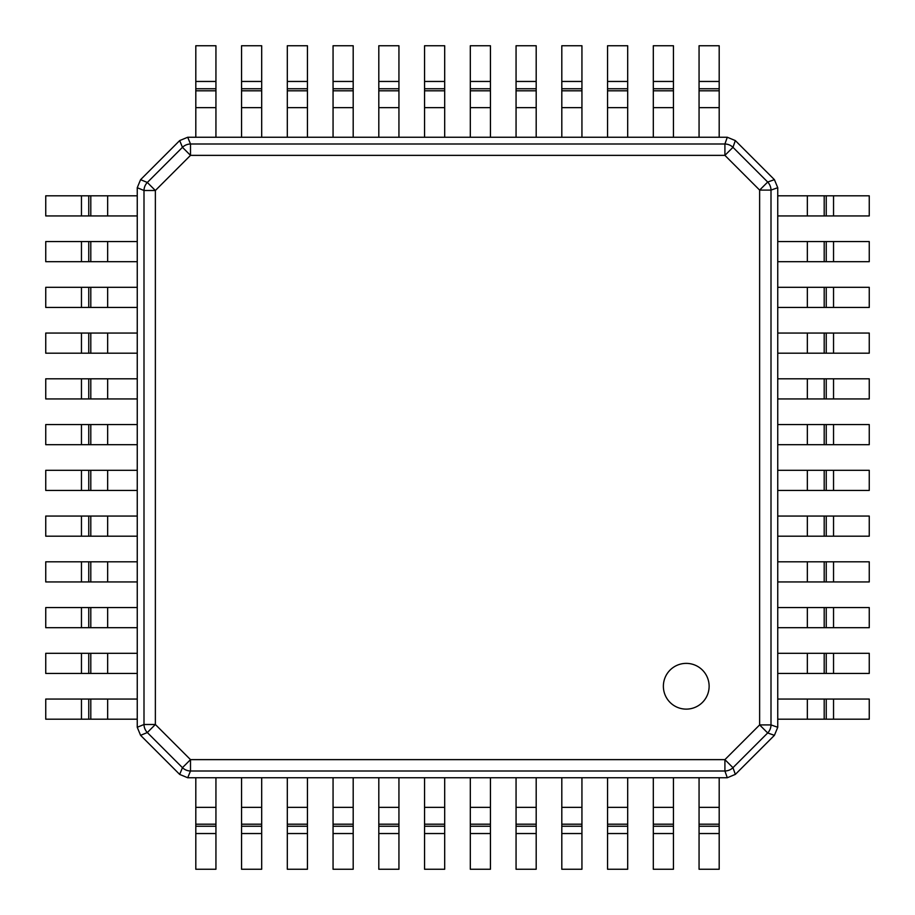 <?xml version="1.0" encoding="UTF-8"?>
<svg xmlns="http://www.w3.org/2000/svg" width="915" height="915" viewBox="0 0 915 915"><rect width="100%" height="100%" fill="white"/><g stroke="black" fill="none" stroke-linecap="round" stroke-linejoin="round"><path stroke-width="1.37" d="M686.25 663.375A22.875 22.875 0 0 0 663.375 686.25A22.875 22.875 0 0 0 686.25 709.125A22.875 22.875 0 0 0 709.125 686.25A22.875 22.875 0 0 0 686.25 663.375M190.503 759.633L190.503 771.002L724.909 771.002L724.909 759.633L732.961 767.685A11.62 11.335 160.5 0 1 724.909 771.002L727.288 777.75L187.712 777.75L190.503 771.002A11.62 11.323 -157.5 0 1 182.462 767.674L190.503 759.633L724.909 759.633L759.633 724.909L771.002 724.909A11.62 11.335 109.5 0 1 767.685 732.961L759.633 724.909L759.633 190.091L767.685 182.039A11.62 11.335 70.5 0 1 771.002 190.091L759.633 190.091L724.909 155.367L724.909 143.998L190.503 143.998L190.503 155.367L182.462 147.326A11.62 11.323 -22.5 0 1 190.503 143.998L187.712 137.25L727.288 137.25L724.909 143.998A11.62 11.335 19.5 0 1 732.961 147.315L724.909 155.367L190.503 155.367L155.367 190.503L143.998 190.503L143.998 724.497L155.367 724.497L147.326 732.538A11.62 11.323 -112.5 0 1 143.998 724.497L137.25 727.288L137.25 187.712L143.998 190.503A11.62 11.323 -67.5 0 1 147.326 182.462L155.367 190.503L155.367 724.497L190.503 759.633M727.288 137.25L735.34 140.59L774.41 179.66L777.75 187.712L777.75 727.288L774.41 735.34L735.408 774.342L727.288 777.75M137.25 187.712L140.578 179.672L179.672 140.578L187.712 137.25M187.712 777.75L179.672 774.422L140.578 735.328L137.25 727.288M215.94 807.339L215.94 777.75L195.81 777.75L195.81 807.339L215.94 807.339L215.94 869.25L195.81 869.25L195.81 807.339M261.69 807.339L261.69 777.75L241.56 777.75L241.56 807.339L261.69 807.339L261.69 869.25L241.56 869.25L241.56 807.339M307.44 807.339L307.44 777.75L287.31 777.75L287.31 807.339L307.44 807.339L307.44 869.25L287.31 869.25L287.31 807.339M353.19 807.339L353.19 777.75L333.06 777.75L333.06 807.339L353.19 807.339L353.19 869.25L333.06 869.25L333.06 807.339M398.94 807.339L398.94 777.75L378.81 777.75L378.81 807.339L398.94 807.339L398.94 869.25L378.81 869.25L378.81 807.339M444.69 807.339L444.69 777.75L424.56 777.75L424.56 807.339L444.69 807.339L444.69 869.25L424.56 869.25L424.56 807.339M490.44 807.339L490.44 777.75L470.31 777.75L470.31 807.339L490.44 807.339L490.44 869.25L470.31 869.25L470.31 807.339M536.19 807.339L536.19 777.75L516.06 777.75L516.06 807.339L536.19 807.339L536.19 869.25L516.06 869.25L516.06 807.339M581.94 807.339L581.94 777.75L561.81 777.75L561.81 807.339L581.94 807.339L581.94 869.25L561.81 869.25L561.81 807.339M627.69 807.339L627.69 777.75L607.56 777.75L607.56 807.339L627.69 807.339L627.69 869.25L607.56 869.25L607.56 807.339M673.44 807.339L673.44 777.75L653.31 777.75L653.31 807.339L673.44 807.339L673.44 869.25L653.31 869.25L653.31 807.339M719.19 807.339L719.19 777.75L699.06 777.75L699.06 807.339L719.19 807.339L719.19 869.25L699.06 869.25L699.06 807.339M807.339 699.06L777.75 699.06L777.75 719.19L807.339 719.19L807.339 699.06L869.25 699.06L869.25 719.19L807.339 719.19M807.339 653.31L777.75 653.31L777.75 673.44L807.339 673.44L807.339 653.31L869.25 653.31L869.25 673.44L807.339 673.44M807.339 607.56L777.75 607.56L777.75 627.69L807.339 627.69L807.339 607.56L869.25 607.56L869.25 627.69L807.339 627.69M807.339 561.81L777.75 561.81L777.75 581.94L807.339 581.94L807.339 561.81L869.25 561.81L869.25 581.94L807.339 581.94M807.339 516.06L777.75 516.06L777.75 536.19L807.339 536.19L807.339 516.06L869.25 516.06L869.25 536.19L807.339 536.19M807.339 470.31L777.75 470.31L777.75 490.44L807.339 490.44L807.339 470.31L869.25 470.31L869.25 490.44L807.339 490.44M807.339 424.56L777.75 424.56L777.75 444.69L807.339 444.69L807.339 424.56L869.25 424.56L869.25 444.69L807.339 444.69M807.339 378.81L777.75 378.81L777.75 398.94L807.339 398.94L807.339 378.81L869.25 378.81L869.25 398.94L807.339 398.94M807.339 333.06L777.75 333.06L777.75 353.19L807.339 353.19L807.339 333.06L869.25 333.06L869.25 353.19L807.339 353.19M807.339 287.31L777.75 287.31L777.75 307.44L807.339 307.44L807.339 287.31L869.25 287.31L869.25 307.44L807.339 307.44M807.339 241.56L777.75 241.56L777.75 261.69L807.339 261.69L807.339 241.56L869.25 241.56L869.25 261.69L807.339 261.69M807.339 195.81L777.75 195.81L777.75 215.94L807.339 215.94L807.339 195.81L869.25 195.81L869.25 215.94L807.339 215.94M699.06 107.661L699.06 137.25L719.19 137.25L719.19 107.661L699.06 107.661L699.06 45.75L719.19 45.75L719.19 107.661M653.31 107.661L653.31 137.25L673.44 137.25L673.44 107.661L653.31 107.661L653.31 45.75L673.44 45.75L673.44 107.661M607.56 107.661L607.56 137.25L627.69 137.25L627.69 107.661L607.56 107.661L607.56 45.75L627.69 45.75L627.69 107.661M561.81 107.661L561.81 137.25L581.94 137.25L581.94 107.661L561.81 107.661L561.81 45.75L581.94 45.75L581.94 107.661M516.06 107.661L516.06 137.25L536.19 137.25L536.19 107.661L516.06 107.661L516.06 45.75L536.19 45.75L536.19 107.661M470.31 107.661L470.31 137.25L490.44 137.25L490.44 107.661L470.31 107.661L470.31 45.75L490.44 45.75L490.44 107.661M424.56 107.661L424.56 137.25L444.69 137.25L444.69 107.661L424.56 107.661L424.56 45.75L444.69 45.75L444.69 107.661M378.81 107.661L378.81 137.25L398.94 137.25L398.94 107.661L378.81 107.661L378.81 45.75L398.94 45.75L398.94 107.661M333.06 107.661L333.06 137.25L353.19 137.25L353.19 107.661L333.06 107.661L333.06 45.75L353.19 45.75L353.19 107.661M287.31 107.661L287.31 137.25L307.44 137.25L307.44 107.661L287.31 107.661L287.31 45.75L307.44 45.75L307.44 107.661M241.56 107.661L241.56 137.25L261.69 137.25L261.69 107.661L241.56 107.661L241.56 45.75L261.69 45.75L261.69 107.661M195.81 107.661L195.81 137.25L215.94 137.25L215.94 107.661L195.81 107.661L195.81 45.75L215.94 45.75L215.94 107.661M107.661 215.94L137.25 215.94L137.25 195.81L107.661 195.81L107.661 215.94L45.75 215.94L45.75 195.81L107.661 195.81M107.661 261.69L137.25 261.69L137.25 241.56L107.661 241.56L107.661 261.69L45.75 261.69L45.75 241.56L107.661 241.56M107.661 307.44L137.25 307.44L137.25 287.31L107.661 287.31L107.661 307.44L45.75 307.44L45.75 287.31L107.661 287.31M107.661 353.19L137.25 353.19L137.25 333.06L107.661 333.06L107.661 353.19L45.75 353.19L45.75 333.06L107.661 333.06M107.661 398.94L137.25 398.94L137.25 378.81L107.661 378.81L107.661 398.94L45.75 398.94L45.75 378.81L107.661 378.81M107.661 444.69L137.25 444.69L137.25 424.56L107.661 424.56L107.661 444.69L45.75 444.69L45.75 424.56L107.661 424.56M107.661 490.44L137.25 490.44L137.25 470.31L107.661 470.31L107.661 490.44L45.75 490.44L45.75 470.31L107.661 470.31M107.661 536.19L137.25 536.19L137.25 516.06L107.661 516.06L107.661 536.19L45.75 536.19L45.75 516.06L107.661 516.06M107.661 581.94L137.25 581.94L137.25 561.81L107.661 561.81L107.661 581.94L45.75 581.94L45.75 561.81L107.661 561.81M107.661 627.69L137.25 627.69L137.25 607.56L107.661 607.56L107.661 627.69L45.75 627.69L45.75 607.56L107.661 607.56M107.661 673.44L137.25 673.44L137.25 653.31L107.661 653.31L107.661 673.44L45.75 673.44L45.75 653.31L107.661 653.31M107.661 719.19L137.25 719.19L137.25 699.06L107.661 699.06L107.661 719.19L45.75 719.19L45.75 699.06L107.661 699.06M735.34 774.41L732.961 767.685L767.685 732.961L774.41 735.34M777.75 727.288L771.002 724.909L771.002 190.091L777.75 187.712M735.34 140.59L732.961 147.315L767.685 182.039L774.41 179.66M140.578 179.672L147.326 182.462L182.462 147.326L179.672 140.578M179.672 774.422L182.462 767.674L147.326 732.538L140.578 735.328M195.81 824.198L215.94 824.198M195.81 826.245L215.94 826.245M195.81 833.542L215.94 833.542M241.56 824.198L261.69 824.198M241.56 826.245L261.69 826.245M241.56 833.542L261.69 833.542M287.31 824.198L307.44 824.198M287.31 826.245L307.44 826.245M287.31 833.542L307.44 833.542M333.06 824.198L353.19 824.198M333.06 826.245L353.19 826.245M333.06 833.542L353.19 833.542M378.81 824.198L398.94 824.198M378.81 826.245L398.94 826.245M378.81 833.542L398.94 833.542M424.56 824.198L444.69 824.198M424.56 826.245L444.69 826.245M424.56 833.542L444.69 833.542M470.31 824.198L490.44 824.198M470.31 826.245L490.44 826.245M470.31 833.542L490.44 833.542M516.06 824.198L536.19 824.198M516.06 826.245L536.19 826.245M516.06 833.542L536.19 833.542M561.81 824.198L581.94 824.198M561.81 826.245L581.94 826.245M561.81 833.542L581.94 833.542M607.56 824.198L627.69 824.198M607.56 826.245L627.69 826.245M607.56 833.542L627.69 833.542M653.31 824.198L673.44 824.198M653.31 826.245L673.44 826.245M653.31 833.542L673.44 833.542M699.06 824.198L719.19 824.198M699.06 826.245L719.19 826.245M699.06 833.542L719.19 833.542M824.198 719.19L824.198 699.06M826.245 719.19L826.245 699.06M833.542 719.19L833.542 699.06M824.198 673.44L824.198 653.31M826.245 673.44L826.245 653.31M833.542 673.44L833.542 653.31M824.198 627.69L824.198 607.56M826.245 627.69L826.245 607.56M833.542 627.69L833.542 607.56M824.198 581.94L824.198 561.81M826.245 581.94L826.245 561.81M833.542 581.94L833.542 561.81M824.198 536.19L824.198 516.06M826.245 536.19L826.245 516.06M833.542 536.19L833.542 516.06M824.198 490.44L824.198 470.31M826.245 490.44L826.245 470.31M833.542 490.44L833.542 470.31M824.198 444.69L824.198 424.56M826.245 444.69L826.245 424.56M833.542 444.69L833.542 424.56M824.198 398.94L824.198 378.81M826.245 398.94L826.245 378.81M833.542 398.94L833.542 378.81M824.198 353.19L824.198 333.06M826.245 353.19L826.245 333.06M833.542 353.19L833.542 333.06M824.198 307.44L824.198 287.31M826.245 307.44L826.245 287.31M833.542 307.44L833.542 287.31M824.198 261.69L824.198 241.56M826.245 261.69L826.245 241.56M833.542 261.69L833.542 241.56M824.198 215.94L824.198 195.81M826.245 215.94L826.245 195.81M833.542 215.94L833.542 195.81M719.19 90.802L699.06 90.802M719.19 88.755L699.06 88.755M719.19 81.458L699.06 81.458M673.44 90.802L653.31 90.802M673.44 88.755L653.31 88.755M673.44 81.458L653.31 81.458M627.69 90.802L607.56 90.802M627.69 88.755L607.56 88.755M627.69 81.458L607.56 81.458M581.94 90.802L561.81 90.802M581.94 88.755L561.81 88.755M581.94 81.458L561.81 81.458M536.19 90.802L516.06 90.802M536.19 88.755L516.06 88.755M536.19 81.458L516.06 81.458M490.44 90.802L470.31 90.802M490.44 88.755L470.31 88.755M490.44 81.458L470.31 81.458M444.69 90.802L424.56 90.802M444.69 88.755L424.56 88.755M444.69 81.458L424.56 81.458M398.94 90.802L378.81 90.802M398.94 88.755L378.81 88.755M398.94 81.458L378.81 81.458M353.19 90.802L333.06 90.802M353.19 88.755L333.06 88.755M353.19 81.458L333.06 81.458M307.44 90.802L287.31 90.802M307.44 88.755L287.31 88.755M307.44 81.458L287.31 81.458M261.69 90.802L241.56 90.802M261.69 88.755L241.56 88.755M261.69 81.458L241.56 81.458M215.94 90.802L195.81 90.802M215.94 88.755L195.81 88.755M215.94 81.458L195.81 81.458M90.802 195.81L90.802 215.94M88.755 195.81L88.755 215.94M81.458 195.81L81.458 215.94M90.802 241.56L90.802 261.69M88.755 241.56L88.755 261.69M81.458 241.56L81.458 261.69M90.802 287.31L90.802 307.44M88.755 287.31L88.755 307.44M81.458 287.31L81.458 307.44M90.802 333.06L90.802 353.19M88.755 333.06L88.755 353.19M81.458 333.06L81.458 353.19M90.802 378.81L90.802 398.94M88.755 378.81L88.755 398.94M81.458 378.81L81.458 398.94M90.802 424.56L90.802 444.69M88.755 424.56L88.755 444.69M81.458 424.56L81.458 444.69M90.802 470.31L90.802 490.44M88.755 470.31L88.755 490.44M81.458 470.31L81.458 490.44M90.802 516.06L90.802 536.19M88.755 516.06L88.755 536.19M81.458 516.06L81.458 536.19M90.802 561.81L90.802 581.94M88.755 561.81L88.755 581.94M81.458 561.81L81.458 581.94M90.802 607.56L90.802 627.69M88.755 607.56L88.755 627.69M81.458 607.56L81.458 627.69M90.802 653.31L90.802 673.44M88.755 653.31L88.755 673.44M81.458 653.31L81.458 673.44M90.802 699.06L90.802 719.19M88.755 699.06L88.755 719.19M81.458 699.06L81.458 719.19"/></g></svg>
